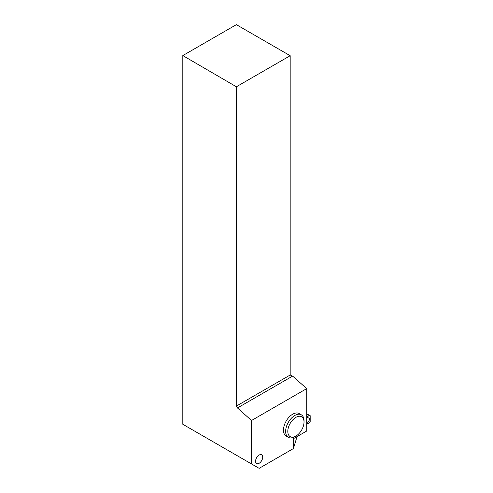 <?xml version="1.0" encoding="UTF-8"?>
<svg xmlns="http://www.w3.org/2000/svg" width="493" height="493" viewBox="0 0 493 493"><rect width="100%" height="100%" fill="white"/><g stroke="black" fill="none" stroke-linecap="round" stroke-linejoin="round"><path stroke-width="0.74" d="M310.183 415.673L309.499 415.316L306.726 417.109L310.183 418.711L306.726 424.319L309.499 422.902L310.183 421.755L310.183 415.673L306.726 414.397M262.714 457.11A5.047 2.915 120 0 0 261.666 454.799A5.047 2.915 120 0 0 256.619 457.714A5.047 2.915 120 0 0 256.619 463.543A5.047 2.915 120 0 0 260.507 462.188A5.047 2.915 120 0 0 262.714 457.11M293.397 448.575L293.397 438.708L306.726 431.011L306.726 388.613L251.51 420.498L251.51 463.944L259.145 468.35L293.397 448.575L297.057 436.595M301.328 414.823L299.165 413.572A12.997 7.506 120 0 0 289.151 417.06A12.997 7.506 120 0 0 283.475 430.136A12.997 7.506 120 0 0 286.168 436.089L288.331 437.34A12.997 7.506 -60 0 1 285.638 431.387A12.997 7.506 -60 0 1 291.314 418.304A12.997 7.506 -60 0 1 301.328 414.823A12.997 7.506 -60 0 1 304.021 420.775L304.021 422.02A11.468 6.625 -60 0 1 295.911 436.071A11.468 6.625 -60 0 1 287.801 431.387A11.468 6.625 -60 0 1 295.911 417.343A11.468 6.625 -60 0 1 304.021 422.02M182.817 55.573L236.381 24.65L290.18 55.709L236.381 86.774L182.817 55.573L182.817 424.282L251.51 463.944M290.18 374.779L292.885 376.344L306.726 388.613M292.885 376.344L290.18 375.007L290.18 55.709M251.51 420.498L237.453 407.945L292.343 376.258M237.453 407.945L236.381 406.072L290.18 375.007M236.381 86.774L236.381 406.072M295.911 436.071L294.832 436.693A12.997 7.506 -60 0 1 288.331 437.34M306.726 414.163L309.937 415.223"/></g></svg>
